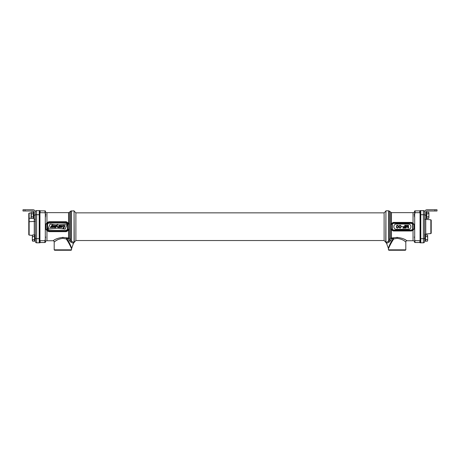 <?xml version="1.0" encoding="UTF-8"?>
<svg xmlns="http://www.w3.org/2000/svg" width="460" height="460" viewBox="0 0 460 460"><rect width="100%" height="100%" fill="white"/><g stroke="black" fill="none" stroke-linecap="round" stroke-linejoin="round"><path stroke-width="0.69" d="M39.939 213.503L40.244 210.875L45.31 210.875L45.31 242.518L40.244 242.518L39.939 239.884M45.31 213.681L45.31 210.996L45.31 213.681L45.764 213.952L45.494 216.988L45.494 213.681M45.068 212.767L40.244 212.687M40.244 210.875L39.939 210.875M44.896 210.875L45.31 214.049M45.31 239.338L44.896 240.701L40.244 240.701M39.939 242.518L40.244 242.518M45.31 242.397A1.65 1.65 0 0 1 46.966 240.741L52.957 240.741A1.242 1.242 -130.7 0 1 54.194 241.983L54.228 241.96M45.31 210.996A1.65 1.65 0 0 0 46.966 212.646L46.966 222.628L45.931 224.026L47.023 224.014L47.023 229.373L47.524 230.471L48.927 231.15L66.28 231.15L67.919 230.092L68.12 229.385L68.12 224.003L67.919 223.295L66.28 222.243L48.927 222.243L47.524 222.916L47.023 224.014L47.604 224.123L47.604 229.264L48.927 230.333L66.28 230.333L67.482 229.287L67.482 224.1L66.28 223.054L48.927 223.054L48.927 221.72L46.966 222.628L48.087 223.439L47.604 224.123M45.931 224.026L45.931 229.362L46.966 230.759L48.927 231.667L66.28 231.667L68.557 230.259L69.167 229.35L67.482 229.287M45.413 236.681L45.31 236.837C45.684 236.722 45.718 237.13 45.413 238.056L45.31 238.683M69.167 229.35L69.167 224.037L68.557 223.129L66.28 221.72L48.927 221.72M67.286 229.724L68.557 230.259L68.557 238.038L62.87 237.389C54.642 238.389 53.182 241.08 52.957 240.741M65.205 229.04L67.194 224.083L57.649 225.055L57.914 224.359L55.959 224.905L50.054 224.06L48.076 229.045L57.316 228.16L65.205 229.04M61.973 227.338C63.1 226.015 62.813 225.452 61.111 225.659C59.99 226.998 60.277 227.562 61.973 227.338M61.283 227.056C61.985 226.861 62.169 226.492 61.83 225.958C61.134 226.153 60.95 226.521 61.283 227.056M54.332 227.338C55.459 226.015 55.171 225.452 53.469 225.659C52.348 226.998 52.636 227.562 54.332 227.338M53.619 227.056C54.326 226.861 54.504 226.492 54.165 225.958C53.469 226.153 53.285 226.521 53.619 227.056M65.09 225.463L63.831 228.24L63.037 228.24L64.038 226.038L62.819 226.038L63.083 225.463L65.09 225.463M57.81 227.55L59.541 225.446L60.317 225.446L60.116 227.55L59.438 227.55L59.633 226.09L58.541 227.55L57.81 227.55M56.862 225.595L56.35 226.308L57.736 226.308L56.655 226.067L56.862 225.595M57.603 226.694L56.77 226.694L57.603 226.694M55.562 227.573L54.861 227.573L55.821 225.377L57.695 224.48L56.35 225.768L55.562 227.573M51.704 226.487L50.87 227.545L50.151 227.545L52.492 224.635L53.084 224.716L52.308 225.774L52.411 227.545L51.721 227.545L51.704 226.487M46.966 212.646L68.557 212.646L68.557 223.129L67.286 223.669M69.167 224.037L67.482 224.1M54.245 241.943L55.183 241.276M55.413 241.115L56.494 240.425M56.793 240.246L57.661 239.763M66.246 238.953C69.408 243.553 71.628 248.82 71.547 248.762C71.541 248.641 69.46 243.662 66.246 238.953A1.242 0.31 142.5 0 1 66.792 238.527L66.729 237.958A1.242 0.466 -72.5 0 0 66.246 238.953L62.87 238.332C55.671 239.418 54.395 242.345 54.194 241.983L54.194 249.832L71.547 249.832L71.432 248.486M70.012 239.338L69.431 238.332A1.242 1 0 0 0 68.557 238.038L68.385 238.619L66.792 238.527C70 243.127 71.748 248.394 71.622 248.337C71.679 248.216 70.046 243.236 66.792 238.527M68.557 212.646L69.431 212.284L69.431 238.332A1.242 0.454 -28.5 0 0 68.385 238.619L69.345 240.597A1.242 0.54 -30.8 0 1 70.564 240.258L70.564 211.151L74.066 210.789L74.066 242.368L71.467 241.379M69.333 240.574L70.61 242M72.007 242.621L72.53 242.897M74.066 242.368L74.054 242.466A1.242 1.179 -63.8 0 0 73.134 243.242L70.811 242.092A1.242 0.742 -71.9 0 1 71.444 241.373L70.564 240.258M70.317 244.818L69.621 243.34M71.15 247.819L70.966 247.405M70.829 247.095L70.518 246.416M70.207 245.772L69.943 245.249M69.167 243.765L68.868 243.213M68.741 242.995L68.396 242.385M68.166 241.989L67.954 241.638M71.547 249.832L71.133 250.246L54.608 250.246L54.194 249.832M74.066 210.789L74.232 242.437L73.853 242.817A1.242 1.242 6.7 0 0 73.422 243.392L71.547 248.762M71.081 241.08L71.444 241.373L71.444 210.789M46.966 240.741L46.966 230.759L48.087 229.948M45.931 229.362L47.604 229.264M414.69 214.049L415.104 212.687L415.104 210.875L414.69 210.875L414.69 242.518L420.06 242.518M415.104 212.687L419.756 212.687L420.06 213.503M420.06 239.884L419.756 242.518M414.931 240.62L419.756 240.701M415.104 242.518L414.69 239.338M420.06 210.875L419.756 210.875L419.756 212.687M415.104 210.875L419.756 210.875M414.69 238.683L414.586 238.056C414.305 237.009 414.339 236.601 414.69 236.837L414.586 236.681M414.69 242.397A1.65 1.65 0 0 0 413.034 240.741L413.034 230.328L414.069 229.068L412.93 229.086L412.93 224.308L412.465 223.41L411.487 222.973L393.306 222.973L392.15 223.64L391.978 224.25L391.978 229.143L392.15 229.747L393.306 230.414L411.487 230.414L412.465 229.983L412.93 229.086L412.614 229.04L412.614 224.348L411.487 223.382L393.306 223.382L392.449 223.899L391.443 223.508L390.942 224.342L390.942 229.045L391.5 229.983L393.306 230.989L411.487 230.989L413.034 230.328L412.183 229.701L412.614 229.04M414.069 229.068L414.069 224.325L413.034 223.065L411.487 222.404L393.306 222.404L391.443 223.508L391.443 212.646L389.436 211.151L389.436 240.258A1.242 0.54 -149.2 0 1 390.655 240.597L389.189 242.092L386.578 243.392A1.242 1.242 -6.7 0 0 386.147 242.817L385.946 242.466A1.242 1.179 -116.2 0 1 386.866 243.242M414.69 210.996A1.65 1.65 0 0 1 413.034 212.646L391.443 212.646M407.008 240.724L407.042 240.741C406.784 241.074 405.45 238.418 397.129 237.389L391.443 238.038L391.615 238.619L390.511 240.867M404.415 239.309L404.777 239.487M405.272 239.746L405.651 239.947M406.462 240.402L406.996 240.712M390.942 224.342L392.328 224.267L392.328 229.126L393.306 230.006L411.487 230.006L412.183 229.701M408.445 229.316A2.478 2.478 0 0 0 410.924 226.837L410.924 226.55A2.478 2.478 0 0 0 408.445 224.072L396.347 224.072A2.478 2.478 0 0 0 393.869 226.55L393.869 226.837A2.478 2.478 0 0 0 396.347 229.316L408.445 229.316M391.5 223.405L392.478 223.853M413.034 212.646L413.034 223.065L412.183 223.686M414.069 224.319L412.614 224.348M391.5 229.983L392.478 229.534M413.034 240.741L407.042 240.741A1.242 1.242 130.7 0 0 405.806 241.983C405.576 242.339 404.409 239.453 397.129 238.332L393.754 238.953A1.242 0.466 72.5 0 0 393.271 237.958L393.208 238.527L391.615 238.619A1.242 0.454 -151.5 0 0 390.569 238.332A1.242 1 0 0 1 391.443 238.038L391.443 229.879L392.449 229.488M390.942 229.045L392.328 229.126M405.95 227.527L405.95 225.25L405.588 225.25L405.588 228.143L406.134 228.143L407.037 225.555L407.94 228.143L408.48 228.143L408.48 225.25L408.123 225.25L408.123 227.527L407.278 225.25L406.795 225.25L405.95 227.527M404.748 225.25L404.748 226.602L403.178 226.602L403.178 226.97L404.748 226.97L404.748 227.769L402.937 227.769L402.937 228.143L405.11 228.143L405.11 225.25L404.748 225.25M401.614 226.297L402.46 226.602L401.614 226.297M401.131 226.97L400.712 225.492L400.045 225.25L399.205 225.682L398.964 226.97L399.383 227.895L400.407 228.079L401.131 226.97M400.832 226.912L400.349 227.769L399.567 227.648L399.263 226.912L399.567 225.739L400.528 225.739L400.832 226.912M398.481 226.97L398.061 225.492L397.394 225.25L396.554 225.682L396.313 226.97L396.733 227.895L397.756 228.079L398.481 226.97M398.182 226.912L397.699 227.769L396.911 227.648L396.612 226.912L396.911 225.739L397.877 225.739L398.182 226.912M393.754 238.953C390.592 243.553 388.372 248.82 388.453 248.762C388.459 248.641 390.54 243.662 393.754 238.953A1.242 0.31 37.5 0 0 393.208 238.527C389.999 243.127 388.251 248.394 388.378 248.337C388.32 248.216 389.953 243.236 393.208 238.527M390.569 212.284L390.569 238.332L388.556 241.373L385.934 242.368L386.147 242.817L385.946 242.466M386.894 243.225L387.228 243.035M389.166 242.098L389.189 242.092A1.242 0.742 -108.1 0 0 388.556 241.373L388.579 241.356M391.88 240.62L391.684 240.948M391.535 241.201L391.334 241.558M391.103 241.966L390.781 242.564M390.666 242.776L390.379 243.34M388.677 247.394L388.418 248.204M388.389 248.302L386.578 243.392M388.453 249.832L388.867 250.246L405.392 250.246L405.806 249.832L388.453 249.832L388.378 248.337M386.147 242.817L385.767 242.437L385.934 210.789L385.934 242.368M74.232 211.203L75.888 212.853L75.888 240.534L384.111 240.534L384.111 212.853L385.767 211.203M384.111 240.534L385.767 242.19M75.888 240.534L74.232 242.19M420.06 214.711L420.06 210.582L420.474 210.582L420.474 242.811L420.06 242.811L420.06 214.711L420.802 214.711L420.802 238.677L420.06 238.677M39.525 242.811L39.525 210.582L39.939 210.582L39.939 242.811L39.525 242.811M35.397 213.308L35.397 211.818A1.242 1.242 0 0 1 36.633 210.582L39.198 210.582L39.198 242.811L39.525 242.477M34.155 215.125L35.397 215.125L35.397 219.259L34.155 219.259L34.155 212.232A1.242 1.242 0 0 0 32.919 210.996L23 210.996L23 209.754L32.919 209.754A2.478 2.478 0 0 1 35.397 212.232L35.397 241.569A1.242 1.242 0 0 0 36.633 242.811L36.633 214.711L35.397 214.711L35.397 211.818A1.242 1.242 0 0 1 36.633 210.582A1.242 1.242 0 0 0 35.397 211.818A1.242 1.173 180 0 1 35.385 211.985A1.242 1.173 0 0 0 35.397 211.818L35.397 211.818A1.242 1.242 0 0 1 36.633 210.582L36.633 214.711L39.939 214.711M39.525 210.91L39.198 210.582M35.397 241.569A1.242 1.242 0 0 0 36.633 242.811L39.198 242.811M35.397 220.696A1.242 0.736 0 0 1 34.264 221.427L29.147 221.697L29.147 235.1L28.784 234.738L28.784 213.486L29.147 213.124L29.147 218.276L28.784 218.299M28.784 221.91L29.147 221.697L29.147 218.276L31.234 218.264M425.845 215.125L425.845 219.259L424.603 219.259L424.603 215.125L425.845 215.125L425.845 212.232A1.242 1.242 0 0 1 427.081 210.996L434.936 210.996L434.936 209.754L427.081 209.754A2.478 2.478 0 0 0 424.603 212.232L424.603 241.569A1.242 1.242 0 0 1 423.367 242.811L420.802 242.811L420.474 242.477M423.367 210.582L423.367 214.711L420.802 214.711L420.802 210.582L423.367 210.582A1.242 1.242 0 0 1 424.603 211.818A1.242 1.242 0 0 0 423.367 210.582A1.242 1.242 0 0 1 424.603 211.818L424.603 214.711L423.367 214.711L423.367 242.811A1.242 1.242 0 0 0 424.603 241.569A1.242 1.242 0 0 1 423.367 242.811M420.802 242.811L420.802 238.677L424.603 238.677M420.802 210.582L420.474 210.91M431.216 220.167L431.216 233.22L430.853 233.582L430.853 219.805L431.216 220.167M425.736 219.357A1.242 1.242 0 0 1 425.35 219.259A1.242 1.242 0 0 0 425.736 219.357A1.242 1.242 0 0 1 425.35 219.259A1.242 1.242 0 0 0 425.736 219.357L430.853 219.805L425.736 219.357L425.736 234.031L430.853 233.582L425.736 234.031A1.242 1.242 0 0 0 424.632 234.997A1.242 1.242 0 0 1 425.736 234.031A1.242 1.242 0 0 0 424.632 234.997M434.936 209.754L437 209.754L437 210.996L434.936 210.996M425.845 212.232L426.161 211.404M424.603 212.232L424.747 211.404L424.603 212.232M34.155 212.232L33.839 211.404M35.397 212.232L35.265 211.439M425.845 215.728L426.633 215.728L426.633 218.391L425.845 218.391M425.845 212.273L426.633 212.273L426.633 215.728M425.845 214.941L426.633 214.941M424.603 238.452L425.391 238.452L425.391 241.115L424.603 241.115M424.603 234.997L425.391 234.997L425.391 238.452M424.603 237.665L425.391 237.665M34.155 218.391L33.367 218.391L33.367 214.941L34.155 214.941M33.367 215.728L34.155 215.728M33.367 214.941L33.367 212.273L34.155 212.273M35.397 241.115L34.609 241.115L34.609 237.665L35.397 237.665M34.609 238.452L35.397 238.452M34.609 237.665L34.609 234.997L35.397 234.997M426.753 213.779L428.662 213.779L428.662 212.232L428.904 212.646L428.662 212.232L428.904 213.009L428.662 212.232L426.753 212.232L426.753 218.431L428.662 218.431L428.904 217.66L428.662 218.431M428.904 217.66L428.904 215.332L428.662 216.884L426.753 216.884M428.904 215.332L428.904 213.009M414.506 213.681L414.506 216.988L414.236 213.952L414.69 213.681M33.246 216.884L31.337 216.884L31.096 218.017L31.337 218.431L31.096 217.66L31.337 218.431L33.246 218.431L33.246 212.232L31.337 212.232L31.096 213.009L31.337 212.232M29.147 213.124L31.102 212.899L31.337 213.779L33.246 213.779M31.337 216.884L31.337 213.779M31.096 217.66L31.096 213.009M427.426 241.161L427.662 240.384L427.426 241.161L427.662 240.384L427.426 241.161L425.517 241.161L425.517 239.608L427.426 239.608L427.662 240.488L427.662 238.056L427.662 240.384M425.517 236.509L425.517 234.956L427.426 234.956L427.662 235.733L427.662 238.056L427.426 236.509L425.517 236.509L425.517 239.608M427.662 235.733L427.662 238.056M34.483 239.608L32.574 239.608L32.574 241.161L32.338 240.741L32.574 241.161L32.338 240.384L32.574 241.161L34.483 241.161L34.483 234.956L32.574 234.956L32.338 235.733L32.574 234.956M32.338 235.733L32.338 238.056L32.574 236.509L34.483 236.509M32.338 238.056L32.338 240.384M44.896 240.701L44.896 242.518M48.927 223.054L48.087 223.439M66.28 230.333L66.28 231.667M66.28 223.054L66.28 221.72M62.87 237.389L62.87 238.332M48.927 231.667L48.927 230.333M392.449 223.899L392.328 224.267M411.487 230.006L411.487 230.989M411.487 223.382L411.487 222.404M393.306 223.382L393.306 222.404M393.306 230.989L393.306 230.006M397.129 237.389L397.129 238.332M389.436 211.151L388.556 210.789L388.556 241.373M35.397 238.677L39.939 238.677M34.264 234.956L34.264 219.259M25.064 209.754L25.064 210.996M69.431 212.284L70.564 211.151M405.806 241.983L405.806 249.832M388.556 210.789L385.934 210.789M75.888 212.853L384.111 212.853M29.147 235.1L32.338 235.376M427.662 235.37L427.426 234.956"/></g></svg>
